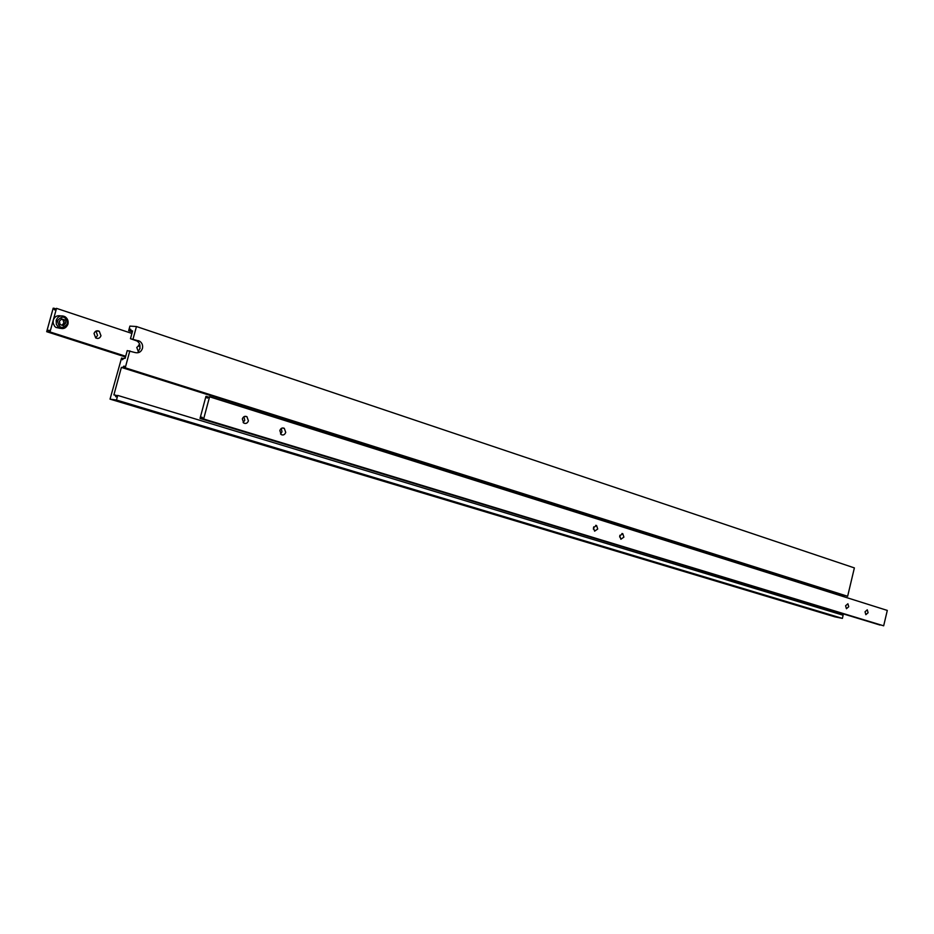 <?xml version="1.0" encoding="UTF-8"?>
<svg xmlns="http://www.w3.org/2000/svg" width="934" height="934" viewBox="0 0 934 934"><rect width="100%" height="100%" fill="white"/><g stroke="black" fill="none" stroke-linecap="round" stroke-linejoin="round"><path stroke-width="1.4" d="M60.757 315.925C57.126 315.155 54.627 316.556 53.261 320.14L56.507 308.36L54.662 309.925L53.18 308.185L46.7 331.687L48.93 330.181L50.004 331.944L53.261 320.14L53.121 323.094L54.616 326.281L55.923 327.437L60.301 328.359M95.969 331.08L97.568 335.481L95.618 337.886M94.03 333.473C95.105 330.951 96.844 330.204 99.273 331.255L100.977 335.738C99.903 338.295 98.14 339.019 95.7 337.933L94.03 333.473M138.571 345.125L139.983 347.261M140.1 348.254L138.139 351.663M139.446 352.258L138.43 351.849L136.773 347.448L139.808 344.751M56.507 308.36L131.904 333.426M50.004 331.944L125.693 356.263M53.915 308.22L55.888 308.885M46.7 331.687L125.495 356.986M47.436 331.745L125.541 356.835M49.689 331.909L125.67 356.333M63.243 325.616L65.578 323.292L64.796 319.953L61.679 318.926L59.344 321.249L60.126 324.6L63.243 325.616M61.889 325.172L63.886 323.176L65.578 323.292M63.886 323.176L63.115 319.848L61.34 319.265M63.115 319.848L64.796 319.953M133.095 338.902L136.457 326.526L129.908 326.106L128.67 330.659L130.55 329.165L131.379 330.846L132.581 330.928L130.468 338.703L139.645 341.19C142.131 342.906 143.065 345.335 142.435 348.452C141.127 351.931 138.769 353.321 135.348 352.608L127.234 350.589L125.121 358.376L123.918 358.259L122.401 359.742L121.56 358.037L123.662 358.703M838.732 613.895L839.036 612.646M121.56 358.037L110.037 399.133L834.821 616.825L842.386 618.39L843.133 615.226L117.731 395.421L115.909 396.833L115.045 395.059L117.205 395.712M115.045 395.059L113.89 394.907L121.373 367.401L122.529 367.529L124.047 366.046L125.238 367.809L129.849 350.822M125.238 367.809L847.64 596.277L854.376 567.907L136.457 326.526M128.67 330.659L132.324 331.885M128.997 330.683L132.348 331.803M131.379 330.846L132.5 331.22M139.796 348.219C140.427 345.113 139.493 342.696 137.006 340.992L130.468 338.703M110.037 399.133L116.481 400.032L842.386 618.39M116.481 400.032L117.731 395.421M842.888 596.417L843.122 595.402L844.686 595.39M121.373 367.401L843.122 595.402M122.529 367.529L844.476 595.67M124.899 367.774L847.64 596.277M868.106 612.727L867.277 609.809L865.036 611.782L865.853 614.7L868.106 612.727M848.737 606.726L847.897 603.773L845.597 605.757L846.438 608.723L848.737 606.726M623.9 537.108L622.78 533.676L619.767 535.824L620.865 539.257L623.9 537.108M619.651 536.98L619.966 535.205M597.725 529.006L596.581 525.515L593.475 527.687L594.608 531.166L597.725 529.006M593.382 529.134L593.791 526.823M285.734 432.384L284.275 428.309C282.243 427.492 280.772 428.239 279.85 430.562L281.274 434.637C283.317 435.466 284.812 434.719 285.734 432.384M280.515 433.971L281.986 431.835L281.309 428.437M248.421 420.837L246.95 416.692C244.825 415.817 243.284 416.564 242.326 418.946L243.774 423.067C245.911 423.978 247.452 423.23 248.421 420.837M243.132 422.53L244.743 420.312L243.926 416.727M200.028 418.455L205.947 396.355L207.22 398.106L209.578 396.798L203.635 418.981L201.896 417.124L200.028 418.455L880.026 625.056L200.378 418.502M208.539 397.102L206.297 396.39M203.635 418.981L883.669 625.815L887.3 610.416L209.578 396.798M883.669 625.815L202.83 418.864M67.878 324.156C66.01 328.441 62.998 329.609 58.842 327.647L56.355 324.437L56.18 320.327C58.001 316.101 60.967 314.91 65.076 316.743L67.657 319.93L67.89 324.075M57.499 320.642C58.982 328.406 62.274 329.48 67.4 323.888C65.952 316.136 62.648 315.062 57.499 320.642M138.582 340.712L135.955 340.501M67.948 324.145C66.092 328.429 63.057 329.597 58.842 327.647L55.923 327.437M99.273 331.255L96.085 331.021M139.878 345.043L138.909 344.961M67.96 324.121C68.579 321.027 67.622 318.576 65.076 316.743M139.645 341.19L137.006 340.992M621.916 533.512L622.78 533.676M595.659 525.352L596.581 525.515M282.231 428.017L284.275 428.309M244.696 416.389L246.95 416.692"/></g></svg>

